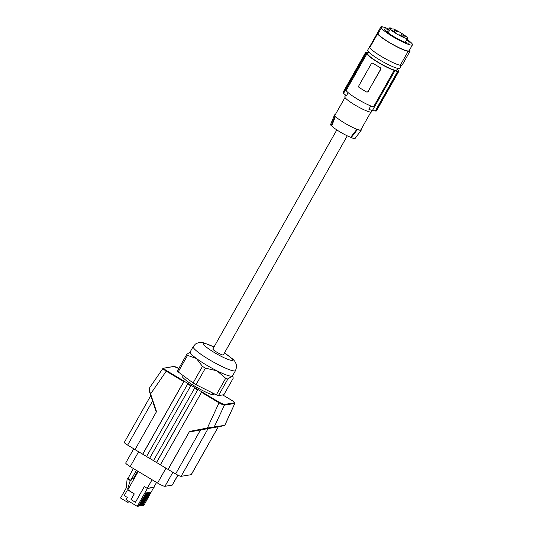 <?xml version="1.0" encoding="UTF-8"?>
<svg xmlns="http://www.w3.org/2000/svg" width="533" height="533" viewBox="0 0 533 533"><rect width="100%" height="100%" fill="white"/><g stroke="black" fill="none" stroke-linecap="round" stroke-linejoin="round"><path stroke-width="0.8" d="M401.602 65.073L399.797 68.264A18.442 2.658 -150.5 0 1 399.31 68.53A18.442 2.658 -150.5 0 1 381.015 60.682A18.442 2.658 -150.5 0 1 367.697 50.102L369.862 46.264A18.442 2.658 -150.5 0 1 370.029 46.098L370.442 46.438M409.571 49.942A18.955 2.732 29.5 0 1 410.077 51.075L402.215 64.973L401.236 65.133L400.256 65.293L408.118 51.395A18.955 2.732 29.5 0 1 391.622 43.946A18.955 2.732 29.5 0 1 377.537 33.892L378.024 33.759L381.342 27.889A17.929 2.585 29.5 0 0 397.292 39.222A17.929 2.585 29.5 0 0 412.455 44.845A17.929 2.585 29.5 0 0 406.945 39.309M377.537 33.892L369.675 47.79A18.955 2.732 29.5 0 0 383.76 57.844A18.955 2.732 29.5 0 0 400.256 65.293M388.83 29.062A17.929 2.585 29.5 0 0 384.446 27.383L381.741 26.65A18.442 2.658 -150.5 0 0 381.282 26.67A18.442 2.658 -150.5 0 0 380.962 26.777L382.088 27.683L381.342 27.889M380.962 26.777L370.029 46.098M378.024 33.759A17.929 2.585 29.5 0 0 393.974 45.092A17.929 2.585 29.5 0 0 409.137 50.715L412.455 44.845M410.077 51.075L408.118 51.395M370.049 47.131A18.442 2.658 -150.5 0 1 369.862 46.264M388.47 29.701A14.085 2.032 29.5 0 0 384.586 29.082A14.085 2.032 29.5 0 0 386.212 31.334A14.085 2.032 29.5 0 0 399.563 39.782A14.085 2.032 29.5 0 0 409.111 42.96A14.085 2.032 29.5 0 0 407.485 40.708A14.085 2.032 29.5 0 0 406.579 39.955M402.055 33.905L402.195 33.666A10.407 1.499 29.5 0 0 393.121 28.842L392.168 29.002L390.409 27.949A10.407 1.499 29.5 0 0 389.403 28.049A10.407 1.499 29.5 0 0 389.376 28.116L387.131 32.093L389.403 28.049M397.671 68.377L396.725 70.05A16.65 2.399 -150.5 0 1 396.266 70.296A16.65 2.399 -150.5 0 1 379.729 63.18A16.65 2.399 -150.5 0 1 367.743 53.653L368.689 51.981M388.164 32.886L390.183 29.322A10.407 1.499 29.5 0 0 400.01 35.718A10.407 1.499 29.5 0 0 407.518 38.296A10.407 1.499 29.5 0 0 404.107 34.931L402.195 33.666M390.183 29.322L391.135 29.168L389.376 28.116M399.53 34.865L403.228 36.797L399.53 34.865M391.882 30.274L395.586 32.207L391.882 30.274M393.914 29.948L397.611 31.88L393.914 29.948M401.556 34.538L405.253 36.471L401.556 34.538M368.35 52.587A18.702 2.698 -150.5 0 0 366.777 52.347L366.344 52.087A19.208 2.772 29.5 0 0 365.771 52.181L366.204 52.447A18.702 2.698 29.5 0 0 365.958 52.647A18.702 2.698 29.5 0 0 366.124 53.493L366.844 53.92A17.929 2.585 -150.5 0 0 378.223 62.508A17.929 2.585 -150.5 0 0 394.187 70.343L394.906 70.776A18.702 2.698 29.5 0 0 397.691 71.355L398.131 71.615A19.208 2.772 29.5 0 0 398.704 71.522L398.264 71.262A18.702 2.698 29.5 0 0 398.511 71.062A18.702 2.698 29.5 0 0 398.344 70.209L397.625 69.783A17.929 2.585 29.5 0 0 397.198 69.217M394.187 70.343L373.473 106.966A17.929 2.585 -150.5 0 1 357.503 99.125A17.929 2.585 -150.5 0 1 346.124 90.543L366.844 53.92M394.906 70.776L372.36 110.617L375.312 110.917A89.651 87.319 -99.3 0 0 375.798 111.084L376.371 110.991L398.704 71.522M370.775 105.954L368.896 109.278A89.651 87.319 -99.3 0 0 372.36 110.617M368.083 91.436L380.562 69.377A1.279 1.246 -99.3 0 0 380.109 67.624L372.973 63.34A1.279 1.246 80.7 0 0 371.268 63.793L358.782 85.86A1.279 1.246 -99.3 0 0 359.242 87.612L366.378 91.896A1.279 1.246 80.7 0 0 368.083 91.436L380.755 69.35L380.222 67.611A17.929 2.585 -150.5 0 1 376.538 65.486A17.929 2.585 -150.5 0 1 373.087 63.327L372.227 63.174M368.276 91.409L367.284 92.036M348.182 92.682L346.423 95.787A89.651 87.319 80.7 0 1 343.585 93.335L366.124 53.493M343.818 92.009L343.585 93.335M343.732 91.929A89.651 87.319 80.7 0 1 343.439 91.649L365.771 52.181M372.314 110.597L371.581 111.883A15.37 2.219 -150.5 0 1 361.167 108.426A15.37 2.219 -150.5 0 1 346.603 99.205A15.37 2.219 -150.5 0 1 344.831 96.753L345.717 95.194M398.131 71.615L375.798 111.084M397.691 71.355L375.312 110.917M335.257 114.708A15.37 2.219 29.5 0 0 334.517 114.988A15.37 2.219 29.5 0 0 334.957 116.054L335.457 116.354A14.857 2.139 -150.5 0 1 334.984 115.201L344.998 97.499M331.733 125.935L335.457 116.354A14.857 2.139 29.5 0 0 356.923 129.246L350.667 137.307A13.598 1.959 29.5 0 1 331.733 125.935L331.213 125.628L334.957 116.054M370.861 112.13L360.841 129.832A14.857 2.139 -150.5 0 1 360.455 130.045A14.857 2.139 -150.5 0 1 356.923 129.246L357.43 129.546A15.37 2.219 29.5 0 0 361.267 130.119A15.37 2.219 29.5 0 0 361.121 129.339M357.43 129.546L351.187 137.621A14.111 2.032 29.5 0 0 355.178 138.32L361.267 130.119M351.187 137.621L350.667 137.307M334.517 114.988L330.62 124.429A14.111 2.032 29.5 0 0 331.213 125.628M347.289 135.835L223.347 354.911A6.016 0.866 -150.5 0 1 216.758 352.166A6.016 0.866 -150.5 0 1 212.867 348.982L336.816 129.912M214.013 346.956L204.006 342.899L201.061 342.433L198.376 342.686L195.484 344.018L193.186 346.583L190.188 351.88A24.331 3.511 29.5 0 0 196.384 358.462L187.549 355.384A27.15 3.918 -150.5 0 1 186.757 354.392L177.396 370.941A27.15 3.918 29.5 0 0 178.189 371.927L193.106 382.941A27.15 3.918 29.5 0 0 196.037 384.699L216.338 394.833A27.15 3.918 29.5 0 0 218.477 395.606L223.867 394.726L233.227 378.183L232.914 376.638L231.908 376.191L227.838 379.063A27.15 3.918 -150.5 0 1 225.699 378.29L216.924 370.795L205.398 368.156A27.15 3.918 -150.5 0 1 203.919 367.277A27.15 3.918 -150.5 0 1 202.467 366.398L196.384 358.462A24.331 3.511 29.5 0 0 205.925 364.752A24.331 3.511 29.5 0 0 216.924 370.795A24.331 3.511 29.5 0 0 231.908 376.191A24.331 3.511 29.5 0 0 232.548 375.845L235.539 370.548L236.559 367.204L236.212 364.106L234.853 361.381L233.121 359.369L224.493 352.886M218.477 395.606L227.838 379.063M216.338 394.833L225.699 378.29M196.037 384.699L205.398 368.156M193.106 382.941L202.467 366.398M178.189 371.927L187.549 355.384M186.757 354.392L190.827 351.527M212.627 392.981L211.728 394.573A19.468 2.805 29.5 0 1 194.778 386.192A19.468 2.805 29.5 0 1 182.539 377.044L183.299 375.698M211.728 394.573L214.806 394.067M187.976 383.507L191.007 385.326L149.58 458.36L146.548 456.548L187.976 383.507L184.085 381.168L183.718 381.628L166.256 371.141L150.606 393.934C149.373 390.709 149.013 388.75 149.533 388.044M149.58 458.36L191.007 385.326L194.891 387.658L153.457 460.692L160.42 464.783M156.602 462.491L197.916 389.476L201.807 391.808L160.38 464.849L175.63 473.924A5.123 0.74 -150.5 0 0 181.1 476.329L191.187 474.683A5.123 0.74 -150.5 0 0 191.32 474.61L218.297 426.773L191.187 474.683M149.693 458.347L153.497 460.632M146.588 456.481L135.009 449.619L156.522 411.596L150.606 393.934L150.246 394.074C149.24 391.022 148.987 389.163 149.473 388.504M135.049 449.552L127.634 445.102L152.565 401.036M150.766 395.653L124.322 442.39A5.123 0.74 29.5 0 0 127.634 445.102M133.75 448.773L125.728 462.957A6.916 0.999 29.5 0 0 130.199 466.615L157.568 483.051A6.916 0.999 29.5 0 0 164.957 486.303L172.206 485.123L177.855 475.143M177.949 475.196L172.206 485.123M133.357 468.514L127.973 478.527L127.16 478.661L126.194 488.055L120.545 498.035L127.574 502.259L129.832 501.886M133.097 479.56L133.503 479.807M127.16 478.661L130.259 480.519L127.713 488.748L128.26 489.074M127.574 502.259L128.3 500.967M127.973 478.527L131.071 480.386L130.259 480.519M127.713 488.748L128.526 488.614M133.39 480.013L132.937 480.086L133.397 478.587L131.538 478.894L131.071 480.386M135.449 502.259L131.058 499.621L134.303 493.884L127.867 489.78M134.303 493.884L127.76 489.96L138.24 471.445M152.078 479.753L147.215 488.341L153.804 487.269L156.542 482.432M147.215 488.341L144.296 486.629L147.374 488.481L137.267 506.35L138.44 506.157L146.209 492.878L139.026 506.064L146.515 492.825L139.606 505.97L147.368 492.685L139.879 505.924L147.954 492.592L140.465 505.83L148.534 492.499L141.352 505.684L148.84 492.445L141.631 505.637L149.7 492.305L142.211 505.544L150.279 492.212L142.791 505.451L143.97 505.257L153.824 487.235M144.296 486.629L135.435 502.293L131.058 499.621M134.243 493.898L130.998 499.634M137.267 506.35L126.021 499.601L127.274 497.396L124.242 495.577L127.487 489.84M147.374 488.481L154.077 487.389M136.381 470.326L131.538 478.894M137.641 471.085L133.397 478.587M168.142 469.42L189.541 431.424L168.028 469.44M189.322 431.983L218.297 426.773M189.541 431.424L207.377 428.019L207.584 428.505L224.38 425.614L219.962 426.487L219.982 425.96L219.962 426.487L224.38 425.614M201.374 391.548L219.27 402.295L207.377 428.019L224.739 425.327L234.86 403.374L224.846 425.307M201.441 392.268L218.903 402.755C221.615 404.3 223.454 405.093 224.413 405.133L214.066 427.293M194.891 387.658L197.916 389.476L156.489 462.511M150.606 393.934L150.246 394.074L149.253 390.249L149.373 388.157L162.958 368.376L173.731 366.424C174.744 366.444 176.51 367.19 179.015 368.669M163.085 368.316C162.652 368.583 163.704 369.529 166.256 371.141L166.622 370.682C164.311 369.249 163.351 368.41 163.744 368.17L174.058 366.491L173.405 366.631L174.058 366.491L179.001 368.663M156.269 412.042L150.246 394.074L156.289 412.149M142.657 454.209L183.718 381.628M184.085 381.168L142.771 454.189M213.966 347.036A16.65 2.399 29.5 0 0 203.566 343.992A16.65 2.399 29.5 0 0 214.379 352.553A16.65 2.399 29.5 0 0 231.735 360.408A16.65 2.399 29.5 0 0 224.446 352.966M193.186 346.583A24.331 3.511 29.5 0 0 208.916 359.455A24.331 3.511 29.5 0 0 219.916 365.505A24.331 3.511 29.5 0 0 235.539 370.548M184.518 381.428L166.622 370.682M219.27 402.295L224.206 404.474L234.52 402.795C234.913 402.548 233.954 401.709 231.648 400.276L231.515 400.703L231.648 400.276C233.754 401.369 234.82 402.402 234.86 403.374M222.714 394.913L231.648 400.276L222.721 394.913M157.568 483.051L165.97 468.207M130.199 466.615L138.6 451.771M164.957 486.303L172.892 472.278M175.63 473.924L200.575 429.838L207.584 428.505M218.383 426.786L219.962 426.487L218.383 426.786M197.55 389.936L194.525 388.117M224.206 404.474L224.413 405.133L234.727 403.454L234.52 402.795M208.21 428.412L181.1 476.329M187.616 383.967L190.641 385.785M405.233 42.334L407.518 38.296M365.958 52.647L343.552 92.256M232.674 375.618L233.081 377.044"/></g></svg>
